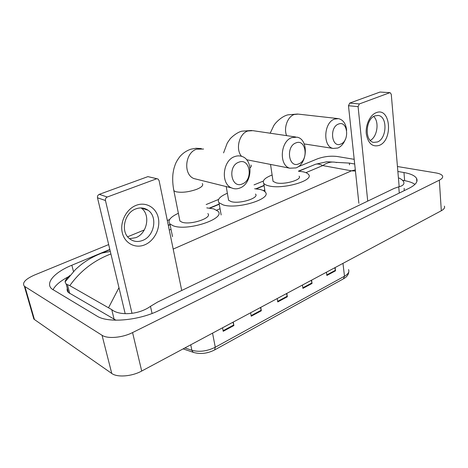 <?xml version="1.0" encoding="UTF-8"?>
<svg xmlns="http://www.w3.org/2000/svg" width="468" height="468" viewBox="0 0 468 468"><rect width="100%" height="100%" fill="white"/><g stroke="black" fill="none" stroke-linecap="round" stroke-linejoin="round"><path stroke-width="0.7" d="M233.263 322.06L233.895 325.547L223.218 331.303L222.557 327.787M311.594 280.151L312.045 283.45L302.931 288.364L302.457 285.041M335.135 267.556L335.533 270.796L326.863 275.471L326.448 272.206M260.764 307.347L261.325 310.77L251.211 316.222L250.62 312.77M286.837 293.395L287.34 296.759L277.746 301.93L277.22 298.543M286.515 293.571L287.34 296.759M260.448 307.511L261.325 310.77M334.795 267.737L335.533 270.796M311.267 280.326L312.045 283.45M232.965 322.218L233.895 325.547M444.401 206.148C445.045 207.716 444.021 209.254 441.312 210.752L141.705 371.042C131.877 376.477 117.281 377.629 111.764 373.464L34.439 319.527L33.842 319.036L32.935 315.912M397.437 166.52L436.006 172.938C439.551 173.552 441.71 174.541 442.488 175.915C443.137 177.337 442.084 178.758 439.329 180.174L132.573 332.572C122.446 337.767 107.564 339.06 102.053 335.287L24.354 286.217C21.943 282.865 25.33 279.139 34.503 275.038L108.67 244.577M298.069 166.801L317.386 158.868C323.932 156.511 330.537 155.721 337.206 156.493L354.194 159.319M127.629 236.796L144.308 229.946M167.304 220.498L169.597 219.556M206.16 204.545L218.556 199.45M254.036 184.883L263.338 181.063M109.834 249.45L71.844 265.227C54.826 272.13 44.922 282.83 51.714 288.844L96.981 316.081C107.985 323.341 139.16 320.557 159.424 310.284L409.149 188.235C415.666 184.907 418.146 181.642 416.59 178.443C414.946 175.699 410.74 173.733 403.96 172.528L397.864 171.475M354.691 164.016L349.321 163.086L335.65 162.326M309.875 166.608L298.409 171.136M264.075 185.392L255.82 188.82M219.211 204.025L209.453 208.079M170.024 224.453L168.269 225.178M68.474 276.74C60.471 280.905 55.306 285.269 52.972 289.827M414.97 184.363C412.624 182.725 409.178 181.485 404.633 180.648L402.492 180.256M67.298 288.282C66.842 289.908 67.216 291.318 68.427 292.523L115.965 320.211M404.253 190.628L404.171 188.3M399.099 178.045C401.439 179.191 402.948 180.408 403.621 181.701C404.65 184.07 403.024 185.784 398.742 186.843L394.267 188.352L157.523 302.117L150.468 306.335C138.551 314.964 119.241 315.859 111.758 309.64L69.802 285.638L66.181 284.082L65.075 281.923C65.263 280.174 66.854 278.039 69.843 275.512M355.446 171.054L351.462 170.832L355.317 169.884M96.39 255.382L101.691 253.118L110.308 251.439M336.673 162.571C332.105 161.32 327.465 162.32 322.762 165.578C320.1 164.151 317.719 163.701 315.619 164.227L313.624 165.052M108.652 307.529L118.966 287.668M110.91 253.943C93.986 260.395 80.285 270.96 69.802 285.638M376.143 112.712C390.558 106.552 393.401 140.26 379.203 145.402C372.352 147.274 368.053 143.407 366.298 133.801C365.362 124.962 370.053 114.97 376.143 112.712M377.419 141.974C387.013 138.639 387.709 116.146 378.115 115.461L374.962 115.871C365.368 118.901 364.42 141.359 373.733 142.395L377.419 141.974M373.686 116.509C379.513 121.668 377.307 136.89 370.276 140.429M399.169 186.75L391.271 94.296L390.125 92.676L380.022 92.05L390.125 92.676M359.354 103.943L358.09 106.628L348.479 105.733L349.736 103.083L359.354 103.943L389.715 92.734M367.725 201.105L358.09 106.628M349.736 103.083L380.022 92.05M348.479 105.733L358.88 203.293M295.928 142.91C285.492 146.425 288.621 168.62 298.742 163.858C308.88 160.284 306.101 138.551 295.928 142.91M296.016 167.907L289.827 168.211C278.77 165.479 280.297 141.166 291.886 137.58L297.075 137.183C308.704 139.195 307.728 163.864 296.016 167.907M228.296 198.555L228.589 200.263L231.151 201.609C239.534 204.259 259.635 197.952 255.493 194.074M254.645 188.739L260.149 189.493C262.612 190.09 264.309 190.938 265.221 192.044C272.399 198.666 237.51 209.606 223.207 204.925L218.971 202.685C216.947 199.66 219.749 196.513 227.378 193.249M338.522 124.061C329.103 127.185 331.607 148.356 340.768 144.05C349.929 140.868 347.718 120.124 338.522 124.061M345.279 139.522C343.588 143.764 341.125 146.595 337.896 148.017L333.193 148.438C322.598 146.794 323.645 122.411 334.591 119.077L338.516 118.644C343.225 119.808 345.934 123.722 346.648 130.379M272.844 179.94L273.06 181.368L276.097 182.83C284.392 184.995 302.556 179.665 299.087 176.161M298.42 171.194L302.667 171.733C305.627 172.329 307.581 173.236 308.523 174.453C314.531 180.443 282.994 189.692 268.825 185.872C266.315 185.281 264.631 184.456 263.771 183.403C262.103 180.648 264.882 177.846 272.113 175.009M238.785 162.215C227.214 166.117 231.163 189.113 242.354 183.918C253.568 179.958 250.041 157.459 238.785 162.215M239.932 187.996C237.048 189.136 234.257 189.107 231.561 187.908C220.422 183.661 222.692 160.325 234.725 156.587C237.141 155.704 239.499 155.639 241.786 156.4C253.738 159.752 252.217 183.731 239.932 187.996M179.507 218.977L179.917 221.007L181.947 222.16C190.341 225.412 212.788 217.872 207.827 213.601M206.774 207.874L213.718 208.886L217.907 211.162C226.489 218.451 187.539 231.549 173.224 225.804L169.913 223.903C167.462 220.603 170.282 217.058 178.372 213.273M136.211 205.317C146.004 201.486 156.248 207.622 158.348 218.053C160.582 228.425 154.405 240.786 144.899 244.764C135.427 248.9 124.687 243.401 122.277 232.666C119.714 221.99 126.383 208.991 136.211 205.317M142.763 240.388C154.434 236.047 157.88 216.649 148.052 210.237C144.384 207.728 140.306 207.277 135.814 208.904C124.628 212.677 120.334 230.976 128.916 238.183C132.953 241.652 137.569 242.389 142.763 240.388M141.061 207.932C150.801 214.309 147.402 233.409 135.831 237.65L129.513 238.703M181.719 290.488L159.085 180.578L157.985 178.992L147.9 176.629L157.102 178.758M107.271 197.01C105.844 197.707 105.242 198.877 105.464 200.509L97.49 197.788C97.262 196.18 97.859 195.033 99.274 194.349L107.271 197.01L156.359 178.887M132.005 313.344L105.464 200.509M99.274 194.349L147.9 176.629M97.49 197.788L125.184 313.689M193.98 352.597L193.085 352.275C200.123 354.422 207.295 353.644 214.613 349.941L215.28 347.238L344.489 276.208L343.43 278.834L214.806 349.836M183.123 348.882L193.085 352.275L191.88 350.286C199.304 352.264 207.102 351.246 215.28 347.238L212.548 333.14M342.968 263.367L344.489 276.208C348.21 274.049 349.555 271.832 348.525 269.568M184.907 347.929L191.88 350.286L190.745 344.805M277.659 301.363L287.229 296.209M302.849 287.802L311.94 282.918M326.793 274.921L335.433 270.27M251.117 315.643L261.202 310.214M223.107 330.712L233.76 324.979M173.195 249.087L351.462 170.832L322.762 165.578L305.902 172.657M169.276 230.057L171.025 229.32M216.672 210.144L220.048 208.728M263.262 190.57L264.771 189.938M24.95 286.662L34.439 319.527M102.053 335.287L111.764 373.464M132.573 332.572L141.705 371.042M439.329 180.174L441.312 210.752M73.482 271.493L71.844 265.227M349.514 164.824L349.321 163.086M404.633 180.648L403.96 172.528M399.274 193.062L398.742 186.843M152.065 313.466L150.468 306.335M114.139 319.328L111.758 309.64M69.773 293.524L67.404 284.608M295.706 136.978L252.878 130.666L247.794 130.999C239.171 133.579 235.305 149.222 241.523 156.312M250.023 167.819C251.304 166.766 251.597 165.836 250.889 165.04M246.618 159.769L248.21 160.044M337.861 118.568L298.139 114.098L294.261 114.49C287.615 116.544 283.456 128.004 286.609 135.638M203.557 149.046L196.665 149.169C184.977 152.591 183.023 174.465 193.933 178.571L197.531 179.46M173.523 188.902L173.88 190.745L175.909 191.745C181.806 192.892 188.727 192.085 196.677 189.324C201.79 187.182 203.656 185.252 202.287 183.532M348.795 271.75C348.566 274.581 346.858 276.898 343.67 278.7M24.354 286.217L33.842 319.036M416.83 181.625L416.59 178.443M68.427 292.523L66.181 284.082M334.234 162.115L326.81 161.764L315.613 164.227L298.783 171.218M264.11 185.626L256.312 188.867M219.252 204.264L209.945 208.137M170.077 224.704L168.322 225.43M109.898 249.707L101.691 253.118M101.679 253.118C95.156 255.756 89.616 258.652 85.071 261.805C82.38 263.554 79.145 266.157 75.377 269.615L65.075 281.923M378.115 115.461L377.74 115.426M223.575 152.896L227.267 143.032L229.876 139.224C230.431 138.154 236.627 132.374 241.816 131.18L251.69 130.478M246.572 159.723L289.827 168.211M228.589 200.263L226.225 186.586M218.971 202.685L221.153 214.941M247.788 159.962L246.654 159.816M270.171 133.216L273.774 125.646C275.184 122.985 281.9 116.052 288.089 114.824L297.543 114.034M304.218 143.922L333.193 148.438M273.06 181.368L270.539 164.426M263.771 183.403L265.069 191.862M179.917 221.007L173.88 190.745C172.745 184.93 172.423 179.39 172.92 174.119C173.71 168.679 174.154 167.731 175.161 164.783C175.904 162.484 177.524 159.705 180.01 156.441C182.947 153.083 186.597 150.655 190.956 149.157L196.104 148.268L201.334 148.572M196.981 179.326L231.561 187.908M169.913 223.903L172.522 236.632M148.052 210.237L141.102 207.932"/></g></svg>
